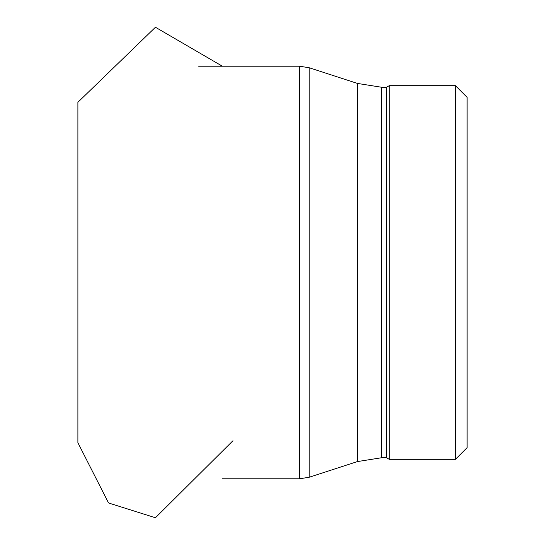 <?xml version="1.0" encoding="UTF-8"?>
<svg xmlns="http://www.w3.org/2000/svg" width="545" height="545" viewBox="0 0 545 545"><rect width="100%" height="100%" fill="white"/><g stroke="black" fill="none" stroke-linecap="round" stroke-linejoin="round"><path stroke-width="0.82" d="M455.429 459.326L389.266 459.326L389.266 85.674L455.429 85.674L467.106 97.351L467.106 447.649L455.429 459.326L455.429 85.674M381.48 457.766L386.569 457.766L386.569 87.234L381.48 87.234L381.48 457.766L357.425 461.574L357.425 83.426L309.158 67.737L309.158 477.263L299.532 478.782L299.532 66.218L198.666 66.218M108.366 502.633L77.894 442.717L77.894 102.283L77.894 442.445M77.894 102.283L155.441 27.25L222.367 66.218M232.981 440.701L155.441 517.75L109.055 503.137M299.532 478.782L222.367 478.782M299.532 66.218L309.158 67.737M357.425 461.574L309.158 477.263M357.425 83.426L381.48 87.234M386.569 457.766L389.266 459.326M386.569 87.234L389.266 85.674"/></g></svg>
